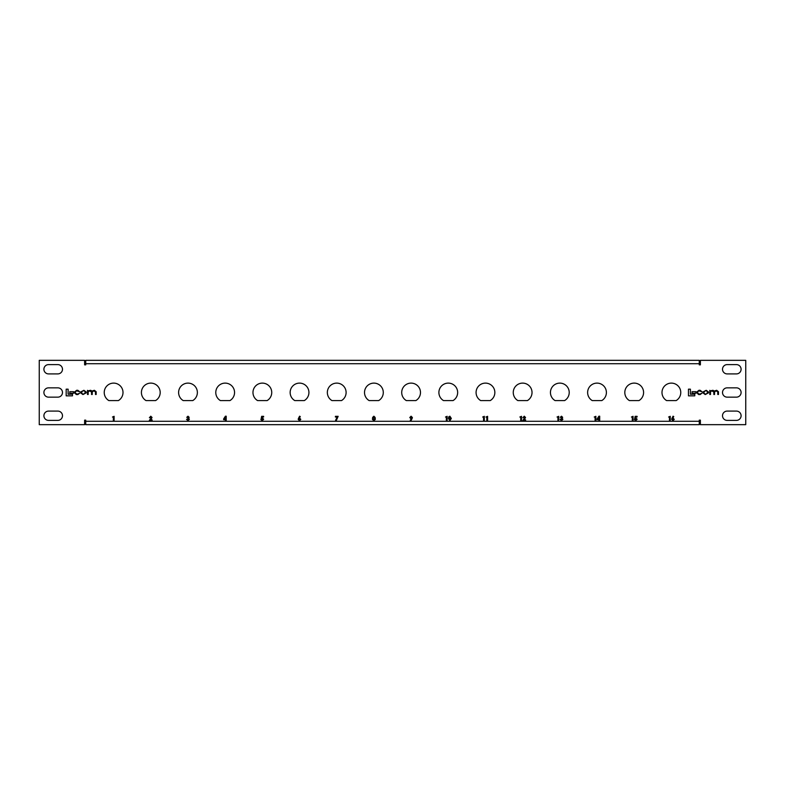 <?xml version="1.0" encoding="UTF-8"?>
<svg xmlns="http://www.w3.org/2000/svg" width="785" height="785" viewBox="0 0 785 785"><rect width="100%" height="100%" fill="white"/><g stroke="black" fill="none" stroke-linecap="round" stroke-linejoin="round"><path stroke-width="1.18" d="M667.201 360.335L675.561 360.335M648.606 360.335L656.976 360.335M397.612 360.335L405.982 360.335M379.018 360.335L387.388 360.335M667.201 424.665L675.561 424.665L667.201 424.665M648.606 424.665L656.976 424.665L648.606 424.665M128.024 424.665L136.394 424.665L128.024 424.665M109.439 424.665L117.799 424.665L109.439 424.665M397.612 424.665L405.982 424.665L397.612 424.665M379.018 424.665L387.388 424.665L379.018 424.665M699.268 421.28L699.268 424.665L85.732 424.665L85.732 420.161L84.613 420.161L84.613 424.665L39.25 424.665L39.25 360.335L84.613 360.335L84.613 364.839L85.732 364.839L85.732 363.72L699.268 363.72L699.268 364.839L700.387 364.839L700.387 360.335L745.75 360.335L745.75 424.665L700.387 424.665L700.387 420.161L699.268 420.161L699.268 421.28L85.732 421.28M85.732 363.72L85.732 360.335L699.268 360.335L699.268 363.72M700.161 393.982L698.993 393.982L697.58 392.853L697.58 391.98L698.856 390.861L701.927 391.695L700.122 390.292L698.954 390.292L696.884 391.96L696.884 392.883L698.621 394.551L700.191 394.551L702.006 393.099L700.161 393.982M709.787 394.482L710.484 394.482L710.484 391.892L711.779 390.861L713.84 391.98L713.84 394.482L714.536 394.482L714.536 392.039L715.959 390.861L717.775 391.793L717.775 394.482L718.471 394.482L718.471 391.715L716.666 390.292L714.291 391.048L712.957 390.292L710.445 390.842L709.787 390.351L709.787 394.482M702.938 391.97L702.938 392.873L705.215 394.551L708.492 392.873L708.492 391.97L706.215 390.292L702.938 391.97M692.076 393.246L695.893 393.246L695.893 391.676L692.076 391.676L692.076 393.246M688.465 395.836L694.784 395.836L694.784 394.207L690.408 394.207L690.408 389.164L688.465 389.164L688.465 395.836M77.872 393.982L76.694 393.982L75.291 392.853L75.291 391.98L76.557 390.861L79.638 391.695L77.833 390.292L76.665 390.292L74.595 391.96L74.595 392.883L76.322 394.551L77.892 394.551L79.707 393.099L77.872 393.982M87.488 394.482L88.185 394.482L88.185 391.892L89.49 390.861L91.551 391.98L91.551 394.482L92.237 394.482L92.237 392.039L93.67 390.861L95.485 391.793L95.485 394.482L96.172 394.482L96.172 391.715L94.367 390.292L92.002 391.048L90.668 390.292L88.156 390.842L87.488 390.351L87.488 394.482M80.639 391.97L80.639 392.873L82.925 394.551L86.203 392.873L86.203 391.97L83.916 390.292L80.639 391.97M69.787 393.246L73.604 393.246L73.604 391.676L69.787 391.676L69.787 393.246M66.175 395.836L72.495 395.836L72.495 394.207L68.118 394.207L68.118 389.164L66.175 389.164L66.175 395.836M668.594 417.021L670.233 416.315L670.233 420.574L669.468 420.574L669.468 417.021L668.594 417.021M631.415 417.021L633.053 416.315L633.053 420.574L632.288 420.574L632.288 417.021L631.415 417.021M594.225 417.021L595.864 416.315L595.864 420.574L595.099 420.574L595.099 417.021L594.225 417.021M557.046 417.021L558.684 416.315L558.684 420.574L557.919 420.574L557.919 417.021L557.046 417.021M519.856 417.021L521.495 416.315L521.495 420.574L520.73 420.574L520.73 417.021L519.856 417.021M482.677 417.021L484.316 416.315L484.316 420.574L483.55 420.574L483.55 417.021L482.677 417.021M445.487 417.021L447.126 416.315L447.126 420.574L446.361 420.574L446.361 417.021L445.487 417.021M375.112 417.414L375.328 419.376L373.896 420.682L372.433 419.376L372.649 417.394L373.886 416.207L375.112 417.414M298.496 418.326L299.576 416.207L300.253 416.55L299.507 418.003L300.792 419.357L299.487 420.682L298.172 419.347L298.496 418.326M223.637 418.925L225.413 416.207L226.208 416.207L226.208 420.574L225.442 420.574L225.442 419.7L223.637 419.7L223.637 418.925M150.74 416.972L149.386 417.738L150.779 416.207L152.054 417.483L150.681 419.867L152.113 419.867L152.113 420.574L149.278 420.574L151.299 417.532L150.74 416.972M676.15 400.585A9.391 9.391 0 0 0 678.554 386.446A9.391 9.391 0 0 0 664.208 386.446A9.391 9.391 0 0 0 666.612 400.585L676.15 400.585M638.97 400.585A9.391 9.391 0 0 0 641.374 386.446A9.391 9.391 0 0 0 627.019 386.446A9.391 9.391 0 0 0 629.433 400.585L638.97 400.585M601.781 400.585A9.391 9.391 0 0 0 604.185 386.446A9.391 9.391 0 0 0 589.839 386.446A9.391 9.391 0 0 0 592.243 400.585L601.781 400.585M564.601 400.585A9.391 9.391 0 0 0 567.005 386.446A9.391 9.391 0 0 0 552.66 386.446A9.391 9.391 0 0 0 555.064 400.585L564.601 400.585M527.412 400.585A9.391 9.391 0 0 0 529.816 386.446A9.391 9.391 0 0 0 515.47 386.446A9.391 9.391 0 0 0 517.874 400.585L527.412 400.585M490.233 400.585A9.391 9.391 0 0 0 492.637 386.446A9.391 9.391 0 0 0 478.291 386.446A9.391 9.391 0 0 0 480.695 400.585L490.233 400.585M453.043 400.585A9.391 9.391 0 0 0 455.447 386.446A9.391 9.391 0 0 0 441.101 386.446A9.391 9.391 0 0 0 443.505 400.585L453.043 400.585M415.864 400.585A9.391 9.391 0 0 0 418.268 386.446A9.391 9.391 0 0 0 403.922 386.446A9.391 9.391 0 0 0 406.326 400.585L415.864 400.585M378.674 400.585A9.391 9.391 0 0 0 381.078 386.446A9.391 9.391 0 0 0 366.732 386.446A9.391 9.391 0 0 0 369.136 400.585L378.674 400.585M341.495 400.585A9.391 9.391 0 0 0 343.899 386.446A9.391 9.391 0 0 0 329.553 386.446A9.391 9.391 0 0 0 331.957 400.585L341.495 400.585M304.305 400.585A9.391 9.391 0 0 0 306.709 386.446A9.391 9.391 0 0 0 292.363 386.446A9.391 9.391 0 0 0 294.767 400.585L304.305 400.585M267.126 400.585A9.391 9.391 0 0 0 269.53 386.446A9.391 9.391 0 0 0 255.184 386.446A9.391 9.391 0 0 0 257.588 400.585L267.126 400.585M229.936 400.585A9.391 9.391 0 0 0 232.34 386.446A9.391 9.391 0 0 0 217.994 386.446A9.391 9.391 0 0 0 220.399 400.585L229.936 400.585M192.757 400.585A9.391 9.391 0 0 0 195.161 386.446A9.391 9.391 0 0 0 180.815 386.446A9.391 9.391 0 0 0 183.219 400.585L192.757 400.585M736.458 364.613A4.651 4.651 0 0 1 741.099 369.264A4.651 4.651 0 0 1 736.458 373.905L727.155 373.905A4.651 4.651 0 0 1 722.514 369.264A4.651 4.651 0 0 1 727.155 364.613L736.458 364.613M736.458 411.095A4.651 4.651 0 0 1 741.099 415.736A4.651 4.651 0 0 1 736.458 420.387L727.155 420.387A4.651 4.651 0 0 1 722.514 415.736A4.651 4.651 0 0 1 727.155 411.095L736.458 411.095M48.542 373.905L57.845 373.905A4.651 4.651 0 0 0 62.486 369.264A4.651 4.651 0 0 0 57.845 364.613L48.542 364.613A4.651 4.651 0 0 0 43.901 369.264A4.651 4.651 0 0 0 48.542 373.905M48.542 397.151L57.845 397.151A4.651 4.651 0 0 0 62.486 392.5A4.651 4.651 0 0 0 57.845 387.849L48.542 387.849A4.651 4.651 0 0 0 43.901 392.5A4.651 4.651 0 0 0 48.542 397.151M48.542 420.387L57.845 420.387A4.651 4.651 0 0 0 62.486 415.736A4.651 4.651 0 0 0 57.845 411.095L48.542 411.095A4.651 4.651 0 0 0 43.901 415.736A4.651 4.651 0 0 0 48.542 420.387M736.458 387.849A4.651 4.651 0 0 1 741.099 392.5A4.651 4.651 0 0 1 736.458 397.151L727.155 397.151A4.651 4.651 0 0 1 722.514 392.5A4.651 4.651 0 0 1 727.155 387.849L736.458 387.849M108.85 400.585L118.388 400.585A9.391 9.391 0 0 0 120.792 386.446A9.391 9.391 0 0 0 106.446 386.446A9.391 9.391 0 0 0 108.85 400.585M146.03 400.585L155.567 400.585A9.391 9.391 0 0 0 157.981 386.446A9.391 9.391 0 0 0 143.626 386.446A9.391 9.391 0 0 0 146.03 400.585M112.471 417.021L114.11 416.315L114.11 420.574L113.344 420.574L113.344 417.021L112.471 417.021M187.998 416.972L186.732 417.355L187.998 416.207L189.185 417.326L188.616 418.219L189.411 419.308L187.929 420.682L186.516 419.259L187.968 419.916L188.645 419.298L187.605 418.611L188.42 417.375L187.998 416.972M261.17 418.68L261.67 416.315L263.613 416.315L263.613 417.021L262.278 417.021L262.111 417.826L263.662 419.2L262.239 420.682L260.826 419.533L262.288 419.916L262.906 419.229L261.17 418.68M335.411 417.021L335.411 416.315L338.149 416.315L336.265 420.682L335.587 420.338L337.158 417.021L335.411 417.021M412.086 418.552L410.997 420.682L410.32 420.338L411.065 418.876L409.78 417.532L411.085 416.207L412.4 417.541L412.086 418.552M448.794 416.786L449.874 416.207L451.336 418.444L449.893 420.682L448.441 418.483L448.794 416.786M485.954 417.021L487.593 416.315L487.593 420.574L486.828 420.574L486.828 417.021L485.954 417.021M524.213 416.972L522.859 417.738L524.262 416.207L525.538 417.483L524.164 419.867L525.597 419.867L525.597 420.574L522.751 420.574L524.772 417.532L524.213 416.972M561.471 416.972L560.215 417.355L561.481 416.207L562.668 417.326L562.099 418.219L562.884 419.308L561.412 420.682L559.99 419.259L561.452 419.916L562.119 419.298L561.089 418.611L561.903 417.375L561.471 416.972M597.12 418.925L598.896 416.207L599.691 416.207L599.691 420.574L598.926 420.574L598.926 419.7L597.12 419.7L597.12 418.925M634.653 418.68L635.153 416.315L637.096 416.315L637.096 417.021L635.762 417.021L635.595 417.826L637.145 419.2L635.722 420.682L634.309 419.533L635.762 419.916L636.38 419.229L634.653 418.68M671.98 418.326L673.059 416.207L673.736 416.55L672.99 418.003L674.276 419.357L672.971 420.682L671.656 419.347L671.98 418.326M672.421 419.318L672.961 419.916L673.51 419.318L672.951 418.719L672.421 419.318M598.926 417.541L597.984 418.994L598.926 418.994L598.926 417.541M449.893 419.916L450.57 418.444L449.893 416.972L449.206 418.493L449.893 419.916M411.634 417.571L411.104 416.972L410.545 417.571L411.104 418.17L411.634 417.571M225.442 417.541L224.5 418.994L225.442 418.994L225.442 417.541M298.938 419.318L299.477 419.916L300.027 419.318L299.477 418.719L298.938 419.318M373.415 417.453L373.886 417.954L374.347 417.443L373.415 417.453M373.199 419.308L373.886 419.916L374.563 419.327L373.896 418.719L373.199 419.308M84.132 393.982L85.506 392.009L84.132 390.861L82.71 390.861L81.336 392.834L82.71 393.982L84.132 393.982M706.421 393.982L707.795 392.009L706.421 390.861L705.009 390.861L703.625 392.834L705.009 393.982L706.421 393.982"/></g></svg>
